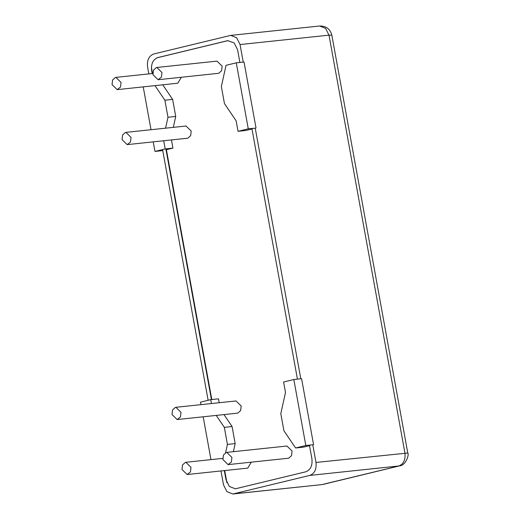 <?xml version="1.0" encoding="UTF-8"?>
<svg xmlns="http://www.w3.org/2000/svg" width="520" height="520" viewBox="0 0 520 520"><rect width="100%" height="100%" fill="white"/><g stroke="black" fill="none" stroke-linecap="round" stroke-linejoin="round"><path stroke-width="0.78" d="M115.447 77.461L112.587 80.002L112.047 84.598L117.195 89.635L120.51 87.016L121.049 82.42L115.901 77.383L115.447 77.461M181.337 77.272L177.808 83.206L117.195 89.635M185.4 462.365L182.54 464.906L181.994 469.501L187.142 474.539L190.457 471.919L190.996 467.324L185.848 462.287L185.4 462.365M251.284 462.176L247.754 468.111L187.142 474.539M175.403 407.375L172.542 409.923L172.003 414.518L177.151 419.556L180.466 416.929L181.006 412.334L175.858 407.297L175.403 407.375M175.858 407.297L236.015 400.953L241.163 405.984L240.624 410.585L237.764 413.127L177.151 419.556M226.323 452.452L223.464 454.994L222.924 459.589L228.072 464.626L231.381 462.007L231.927 457.412L226.779 452.374L226.323 452.452M226.779 452.374L286.936 446.024L292.084 451.061L291.544 455.656L288.678 458.198L228.072 464.626M156.377 67.548L153.511 70.09L152.971 74.685L158.119 79.723L161.434 77.103L161.974 72.508L156.826 67.47L156.377 67.548M156.826 67.47L216.983 61.12L222.138 66.157L221.592 70.752L218.732 73.294L158.119 79.723M125.444 132.444L122.577 134.992L122.038 139.588L127.185 144.625L130.501 141.999L131.04 137.404L125.892 132.366L125.444 132.444M125.892 132.366L186.056 126.022L191.204 131.053L190.658 135.655L187.798 138.197L127.185 144.625M313.573 444.691L305.819 445.51L293.833 379.529L301.581 378.709L313.573 444.691L312.8 444.88M309.887 445.582L303.342 447.168L295.588 447.987L305.819 445.51M293.833 379.529L283.595 382.005L285.5 392.45L280.807 413.679L283.907 430.723L295.588 447.987M224.003 414.609L232.083 426.543L224.334 427.356L216.255 415.428M232.083 426.543L235.177 443.586L227.428 444.405L224.334 427.356M235.177 443.586L233.395 451.672M225.596 452.712L227.428 444.405M219.206 402.727L218.498 398.834L210.75 399.646L200.519 402.129L200.974 404.651M203.183 416.806L210.971 459.635M211.458 403.54L210.75 399.646M162.767 84.825L172.633 99.405L175.728 116.448L173.316 127.361M175.728 116.448L167.98 117.267L164.879 100.224L155.012 85.644M165.568 128.18L167.98 117.267M171.457 139.952L172.939 148.122L165.191 148.941L163.703 140.77M153.225 141.876L154.96 151.417L162.76 150.592M172.939 148.122L166.394 149.708L211.796 399.536M154.96 151.417L165.191 148.941M143.227 86.885L151.015 129.714M172.633 99.405L164.879 100.224M252.337 128.895L245.785 130.481L238.036 131.3L248.268 128.817L236.275 62.836L226.044 65.312L221.358 86.541L224.458 103.584L236.139 120.848L238.036 131.3M255.249 128.187L248.268 128.817M256.022 127.998L244.03 62.017L236.275 62.836M224.705 470.574L226.922 482.788M151.405 67.243L152.542 73.515M228.163 40.586L157.06 57.811M226.343 479.609L225.972 479.648L229.385 486.466L235.339 488.807L305.734 471.816C310.544 469.918 312.605 465.595 311.922 458.835L309.426 445.126M158.184 57.538L157.814 57.577C153.01 59.468 150.943 63.798 151.632 70.551L151.996 70.512M239.883 62.452L237.575 49.738L234.169 42.919L227.76 40.684M251.875 128.44L297.44 379.145M148.824 73.905L147.556 66.95C146.874 60.19 148.935 55.861 153.745 53.97L230.685 35.386L236.645 37.726L240.052 44.544L243.237 62.101M312.78 444.776L315.991 462.443C316.68 469.196 314.613 473.525 309.81 475.416L232.863 494L226.909 491.66L223.503 484.841L220.981 470.971M208.136 400.283L162.572 149.578M157.814 57.577L227.389 40.723M225.972 479.648L224.334 470.613M211.425 399.575L165.861 148.87M152.178 73.554L151.632 70.551M255.229 128.083L300.794 378.788M240.052 44.544L328.998 35.159L404.937 453.05C405.626 459.81 403.559 464.139 398.756 466.031L321.808 484.614L233.681 493.857M309.81 475.416L399.393 465.92C406.269 465.361 409.305 454.064 407.778 453.031L315.991 462.443M331.832 35.139L328.998 35.159L325.592 28.34L319.637 26C326.157 25.98 330.219 29.029 331.832 35.139L407.778 453.031M115.901 77.383L152.841 73.483M185.848 462.287L222.794 458.387M230.685 35.386L319.637 26M399.393 465.92L323.271 484.361M232.863 494L321.808 484.614"/></g></svg>

